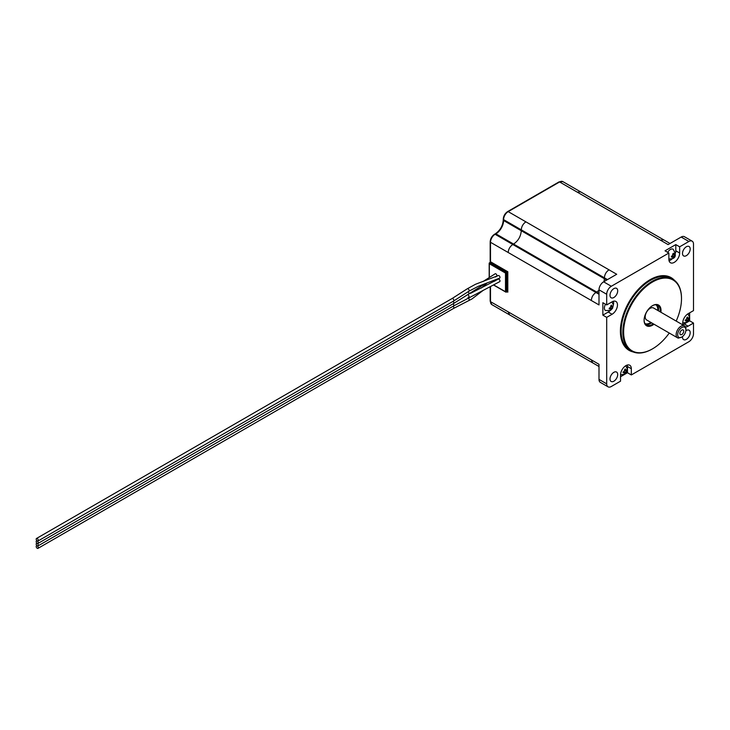 <?xml version="1.0" encoding="UTF-8"?>
<svg xmlns="http://www.w3.org/2000/svg" width="730" height="730" viewBox="0 0 730 730"><rect width="100%" height="100%" fill="white"/><g stroke="black" fill="none" stroke-linecap="round" stroke-linejoin="round"><path stroke-width="1.09" d="M605.517 304.246A5.438 3.139 120 0 0 605.517 310.533L610.408 310.478L612.552 308.306L613.346 304.985L611.968 301.882M610.764 309.766L612.99 306.052L611.667 306.034L611.375 305.113L610.134 307.795L609.194 308.233L609.294 308.945L610.9 309.118L610.755 309.794M609.477 308.06L610.9 309.118M624.661 373.614L626.842 370.493L626.842 369.854L625.519 369.836L625.227 368.915L623.986 371.597L623.046 372.035L623.146 372.747L624.752 372.921L624.661 373.614M623.329 371.862L624.752 372.921M686.793 321.674L689.02 317.961L687.697 317.942L687.404 317.021L686.173 319.704L685.224 320.141L685.324 320.853L686.93 321.027L686.784 321.702M685.506 319.968L686.93 321.027M620.546 376.726L627.471 372.729L631.322 374.946L631.322 368.732A7.619 4.398 120 0 0 629.744 365.246A7.619 4.398 120 0 0 625.938 365.62A7.619 4.398 120 0 0 620.546 374.946L620.546 381.17L611.311 386.498A6.534 3.769 120 0 1 608.044 386.827A6.534 3.769 120 0 1 606.694 383.834L606.694 317.368L612.087 314.256A7.619 4.398 120 0 0 617.06 307.549A7.619 4.398 120 0 0 615.892 301.444A7.619 4.398 120 0 0 612.087 301.818L606.694 304.93L602.852 302.704L602.852 315.15L606.694 317.368M672.905 279.28L671.217 278.303A41.464 23.935 120 0 0 650.485 280.356A41.464 23.935 120 0 0 623.393 316.893A41.464 23.935 120 0 0 629.753 350.126L631.441 351.103A41.464 23.935 -60 0 1 625.09 317.879A41.464 23.935 -60 0 1 652.173 281.333A41.464 23.935 -60 0 1 672.905 279.28A41.464 23.935 -60 0 1 681.491 298.26A41.464 23.935 -60 0 1 681.491 298.488M633.211 351.96A42.011 24.254 -60 0 1 621.741 320.151A42.011 24.254 -60 0 1 650.101 279.69A42.011 24.254 -60 0 1 674.529 280.384M676.181 321.072A40.916 23.625 120 0 0 681.491 298.707A40.916 23.625 120 0 0 652.556 281.999A40.916 23.625 120 0 0 623.63 332.123A40.916 23.625 120 0 0 652.556 348.821L652.173 349.049A41.464 23.935 -60 0 1 631.441 351.103M653.989 324.22A11.972 6.908 -60 0 1 652.556 325.188A11.972 6.908 -60 0 1 644.097 320.297A11.972 6.908 -60 0 1 652.556 305.642L652.556 305.642A11.972 6.908 -60 0 1 660.905 312.248M644.097 320.078A11.425 6.597 120 0 0 646.461 325.087A11.425 6.597 120 0 0 652.173 324.522A11.425 6.597 120 0 0 653.268 323.801M660.185 311.838A11.425 6.597 120 0 0 657.885 305.295A11.425 6.597 120 0 0 652.364 305.751M656.982 304.912A11.425 6.597 -60 0 1 658.487 310.852M651.58 322.824A11.425 6.597 -60 0 1 650.485 323.545A11.425 6.597 -60 0 1 645.676 324.494M644.973 323.582A10.886 6.287 120 0 0 650.101 322.879A10.886 6.287 120 0 0 650.85 322.404M657.757 310.433A10.886 6.287 120 0 0 655.841 304.757M681.802 327.542A5.822 3.358 120 0 0 677.686 334.678A5.822 3.358 120 0 0 681.802 337.05L678.398 338.127A6.908 3.988 -60 0 1 677.577 337.835A6.908 3.988 -60 0 1 676.518 332.296A6.908 3.988 -60 0 1 681.035 326.21A6.908 3.988 -60 0 1 684.485 325.872A6.908 3.988 -60 0 1 685.917 329.029L685.917 329.923A5.822 3.358 120 0 0 681.802 327.542M668.872 259.123L672.595 258.584C676.017 257.471 676.19 254.35 673.133 249.213A5.438 3.139 120 0 0 670.414 249.477A5.438 3.139 120 0 0 667.695 252.352M672.941 257.873L675.168 254.159L674.602 254.578L673.653 253.273L672.987 253.547L672.321 255.901L671.372 256.349L671.472 257.051L673.078 257.225L672.932 257.9M671.655 256.166L673.078 257.225M495.451 277.026L496.619 276.341A1.469 0.849 -120 0 0 496.838 275.164A1.469 0.849 -120 0 0 495.88 273.869A1.469 0.849 -120 0 0 495.15 273.796L482.986 281.552M468.204 294.245C469.417 294.172 469.399 293.387 468.149 291.881L468.049 291.827M37.239 543.394A1.469 0.849 -120 0 0 37.969 543.467A1.469 0.849 -120 0 0 38.197 542.29A1.469 0.849 -120 0 0 37.239 540.994A1.469 0.849 -120 0 0 36.5 540.921A1.469 0.849 -120 0 0 36.272 542.107A1.469 0.849 -120 0 0 37.239 543.394M37.239 540.948A1.469 0.849 -120 0 0 37.969 541.021A1.469 0.849 -120 0 0 38.197 539.844A1.469 0.849 -120 0 0 37.239 538.548A1.469 0.849 -120 0 0 36.5 538.475A1.469 0.849 -120 0 0 36.272 539.652A1.469 0.849 -120 0 0 37.239 540.948M467.337 288.751A1.469 0.757 -124.3 0 1 468.058 288.825A1.469 0.757 -124.3 0 1 469.071 290.056A1.469 0.757 -124.3 0 1 468.989 291.179L478.278 286.315L499.694 278.121A1.469 0.849 -120 0 0 499.922 276.944A1.469 0.849 -120 0 0 498.964 275.648A1.469 0.849 -120 0 0 498.225 275.575L475.531 284.262L467.337 288.751L452.052 298.552L36.5 538.475M453.12 303.79A1.469 0.849 -120 0 1 453.522 306.007L499.694 281.68A1.469 0.849 -120 0 0 499.922 280.502A1.469 0.849 -120 0 0 498.964 279.207A1.469 0.849 -120 0 0 498.225 279.134L470.476 293.378M468.122 297.402C469.39 297.302 469.427 296.48 468.231 294.947L468.058 294.865M37.239 545.848A1.469 0.849 -120 0 0 37.969 545.921A1.469 0.849 -120 0 0 38.197 544.744A1.469 0.849 -120 0 0 37.239 543.448A1.469 0.849 -120 0 0 36.5 543.375A1.469 0.849 -120 0 0 36.272 544.553A1.469 0.849 -120 0 0 37.239 545.848M37.239 548.303A1.469 0.849 -120 0 0 37.969 548.376A1.469 0.849 -120 0 0 38.197 547.199A1.469 0.849 -120 0 0 37.239 545.903A1.469 0.849 -120 0 0 36.5 545.83A1.469 0.849 -120 0 0 36.272 547.007A1.469 0.849 -120 0 0 37.239 548.303M494.411 281.278L496.619 279.9A1.469 0.849 -120 0 0 496.847 279.617M681.802 334.523A2.719 1.569 120 0 0 683.581 332.123A2.719 1.569 120 0 0 683.161 329.942A2.719 1.569 120 0 0 681.802 330.079A2.719 1.569 120 0 0 680.022 332.469A2.719 1.569 120 0 0 680.442 334.65A2.719 1.569 120 0 0 681.802 334.523M686.346 255.655A5.438 3.139 120 0 0 689.896 250.865A5.438 3.139 120 0 0 689.065 246.503A5.438 3.139 120 0 0 686.346 246.767A5.438 3.139 120 0 0 682.787 251.567A5.438 3.139 120 0 0 683.627 255.929A5.438 3.139 120 0 0 686.346 255.655M613.848 297.512A5.438 3.139 120 0 0 617.407 292.712A5.438 3.139 120 0 0 616.576 288.35A5.438 3.139 120 0 0 613.848 288.624A5.438 3.139 120 0 0 610.298 293.414A5.438 3.139 120 0 0 611.129 297.776A5.438 3.139 120 0 0 613.848 297.512M613.848 381.215A5.438 3.139 120 0 0 617.407 376.415A5.438 3.139 120 0 0 616.576 372.063A5.438 3.139 120 0 0 613.848 372.327A5.438 3.139 120 0 0 610.298 377.127A5.438 3.139 120 0 0 611.129 381.48A5.438 3.139 120 0 0 613.848 381.215M682.523 336.557A5.438 3.139 120 0 0 683.627 339.632A5.438 3.139 120 0 0 686.346 339.359A5.438 3.139 120 0 0 689.896 334.568A5.438 3.139 120 0 0 689.065 330.206A5.438 3.139 120 0 0 686.346 330.48A5.438 3.139 120 0 0 685.853 330.79M684.485 325.872L653.551 308.005A6.908 3.988 120 0 0 650.101 308.352A6.908 3.988 120 0 0 645.585 314.438A6.908 3.988 120 0 0 646.643 319.977L677.577 337.835M675.515 252.982A7.619 4.398 120 0 0 675.798 250.81L675.798 244.596L665.03 250.81L668.872 253.036L611.311 286.269A6.534 3.769 120 0 0 606.694 294.263L599.002 289.819L599.002 304.93L490.496 242.287L490.496 261.741L507.806 271.743L507.04 272.18L490.113 262.408L490.496 261.741M599.002 289.819A6.534 3.769 -60 0 1 603.619 281.826L611.311 286.269M683.07 325.051A7.619 4.398 120 0 1 688.116 313.727L693.5 310.615L693.5 244.148A6.534 3.769 120 0 0 692.149 241.155A6.534 3.769 120 0 0 688.883 241.484L681.19 237.04L668.105 244.596L559.6 181.953L508.199 211.627L616.704 274.27L603.619 281.826M608.044 386.827L600.352 382.383A6.534 3.769 -60 0 1 599.002 379.39L606.694 383.834M595.926 362.509L591.309 359.844L599.002 364.288L599.002 379.39M681.19 237.04A6.534 3.769 -60 0 1 684.448 236.721L692.149 241.155M682.906 324.531A7.619 4.398 120 0 0 684.265 323.947L689.649 320.835L693.5 323.052L693.5 333.72A6.534 3.769 120 0 1 688.883 341.713L631.322 374.946M689.649 320.835L689.649 312.841M606.694 294.263L606.694 304.93M675.798 244.596L679.648 246.813L688.883 241.484M685.452 326.894A7.619 4.398 120 0 0 688.116 326.164L693.5 323.052M668.872 253.036L668.872 259.25A7.619 4.398 120 0 0 670.45 262.745A7.619 4.398 120 0 0 676.327 260.701A7.619 4.398 120 0 0 679.648 253.036L679.648 246.813M652.173 349.049L652.565 348.821A40.916 23.625 120 0 0 652.565 348.821A40.916 23.625 120 0 0 669.273 333.044M681.802 337.05A5.822 3.358 120 0 0 685.917 329.923M669.054 260.729A7.619 4.398 120 0 0 672.148 258.812M505.498 273.075L506.273 272.628L506.273 292.173L505.498 291.735L505.498 273.075L489.337 263.74L490.113 262.408M489.337 277.345L489.337 262.855L506.273 272.628L507.04 272.18L507.04 291.735L506.273 292.173L493.772 284.965M674.602 254.578L672.978 253.876M507.806 271.743L507.806 292.173L507.04 291.735M602.852 315.15L608.236 312.038A7.619 4.398 120 0 0 609.97 310.706M613.337 304.875A7.619 4.398 120 0 0 613.446 301.234M627.471 372.729L627.471 366.506A7.619 4.398 120 0 0 627.298 365.036M688.454 318.38L686.83 317.678M626.276 370.274L624.652 369.572M612.424 306.472L610.8 305.77M484.255 284.244L453.522 303.552A1.469 0.849 -120 0 0 453.12 301.335M468.989 291.179L453.522 301.098A1.469 0.849 -120 0 0 453.75 299.921A1.469 0.849 -120 0 0 452.792 298.625A1.469 0.849 -120 0 0 452.782 298.625A1.469 0.849 -120 0 0 452.052 298.552M483.096 290.43L471.918 298.971L453.522 308.462A1.469 0.849 -120 0 0 453.12 306.235M468.797 300.614A1.469 0.922 -115.5 0 0 469.171 299.391A1.469 0.922 -115.5 0 0 468.249 298.032A1.469 0.922 -115.5 0 0 468.012 297.931M490.496 286.689L490.496 301.645L591.309 359.844L592.66 362.828L599.002 366.496L522.589 322.377M599.002 293.378L495.88 233.837L495.113 234.284L599.002 294.263M607.47 279.599L503.581 219.62L503.581 220.515L606.694 280.046M564.217 184.617L577.302 192.163L580.596 191.862L593.663 199.409M581.919 194.837L577.302 192.163M675.798 250.81L679.648 253.036M673.087 257.152L673.653 257.48M673.845 256.787L672.321 255.901M673.553 257.599L673.069 257.325M674.684 254.524L675.168 254.797M673.078 254.578L674.602 255.463M675.113 254.952L674.547 254.624M596.693 292.046L599.002 290.303M604.029 281.588L604.385 278.714M513.582 244.057C518.254 240.836 520.818 236.392 521.275 230.735M559.052 181.898L562.866 181.624A6.534 3.769 120 0 0 559.6 181.953A1.086 0.63 -120 0 0 559.052 181.898L507.651 211.572A1.086 0.63 -120 0 1 508.199 211.627A6.534 3.769 120 0 0 503.581 219.62A1.086 0.63 180 0 1 503.262 219.182L503.262 220.068A1.086 0.63 180 0 0 503.581 220.515A10.886 6.287 -60 0 1 495.88 233.837A1.086 0.63 -120 0 0 495.341 233.792L494.566 234.23C491.883 236.064 490.414 238.601 490.177 241.84L490.177 262.362M522.662 322.423L504.905 312.166A6.534 3.769 120 0 0 504.932 312.185M509.577 314.867L508.199 311.856M490.177 286.853L490.177 301.198A1.086 0.63 180 0 0 490.496 301.645A6.534 3.769 120 0 0 491.847 304.629L592.66 362.828M660.413 240.152L663.67 239.823L670.021 243.491M604.385 277.829C604.659 274.434 606.201 271.761 609.002 269.826M521.275 229.84C521.548 226.446 523.091 223.781 525.892 221.847M591.309 300.486C591.583 297.092 593.116 294.427 595.926 292.484M508.199 252.498C508.472 249.103 510.005 246.439 512.816 244.504M494.566 234.23A1.086 0.63 -120 0 1 495.113 234.284A6.534 3.769 120 0 0 490.496 242.287A1.086 0.63 180 0 1 490.177 241.84M608.236 312.038L612.087 314.256M627.471 366.506L631.322 368.732M684.265 323.947L688.116 326.164M612.506 306.418L612.99 306.691M610.9 306.472L612.424 307.357M612.935 306.846L612.37 306.518M610.91 309.046L611.475 309.374M611.667 308.68L610.134 307.795M611.375 309.493L610.891 309.219M626.358 370.22L626.842 370.493M624.752 370.274L626.276 371.159M626.787 370.639L626.221 370.32M624.761 372.848L625.327 373.176M625.519 372.482L623.986 371.597M625.227 373.295L624.743 373.012M688.536 318.326L689.02 318.599M686.93 318.38L688.454 319.265M688.965 318.745L688.399 318.426M686.939 320.954L687.505 321.282M687.697 320.589L686.173 319.704M687.404 321.401L686.921 321.127M620.546 374.809L624.26 374.28L626.404 372.108L627.198 368.787L625.82 365.684M682.723 322.925L686.446 322.386L688.582 320.214L689.375 316.893L687.998 313.791M453.522 303.552L37.969 543.467M453.522 301.098L37.969 541.021M453.522 306.007L37.969 545.921M453.522 308.462L37.969 548.376M486.636 283.477L481.408 287.994M673.051 254.332L674.173 254.679M672.093 256.002L672.951 256.796M562.866 181.624L663.67 239.823M505.89 292.137L493.608 285.047M489.182 277.446L489.182 263.211M507.651 211.572C504.959 213.397 503.499 215.934 503.262 219.182M503.262 220.068C502.769 225.88 500.123 230.452 495.341 233.792M491.847 304.629L490.177 301.198M686.903 318.134L688.025 318.481M685.945 319.804L686.802 320.598M623.758 371.698L624.625 372.492M624.725 370.028L625.847 370.375M609.906 307.896L610.773 308.69M610.873 306.226L611.995 306.573"/></g></svg>
